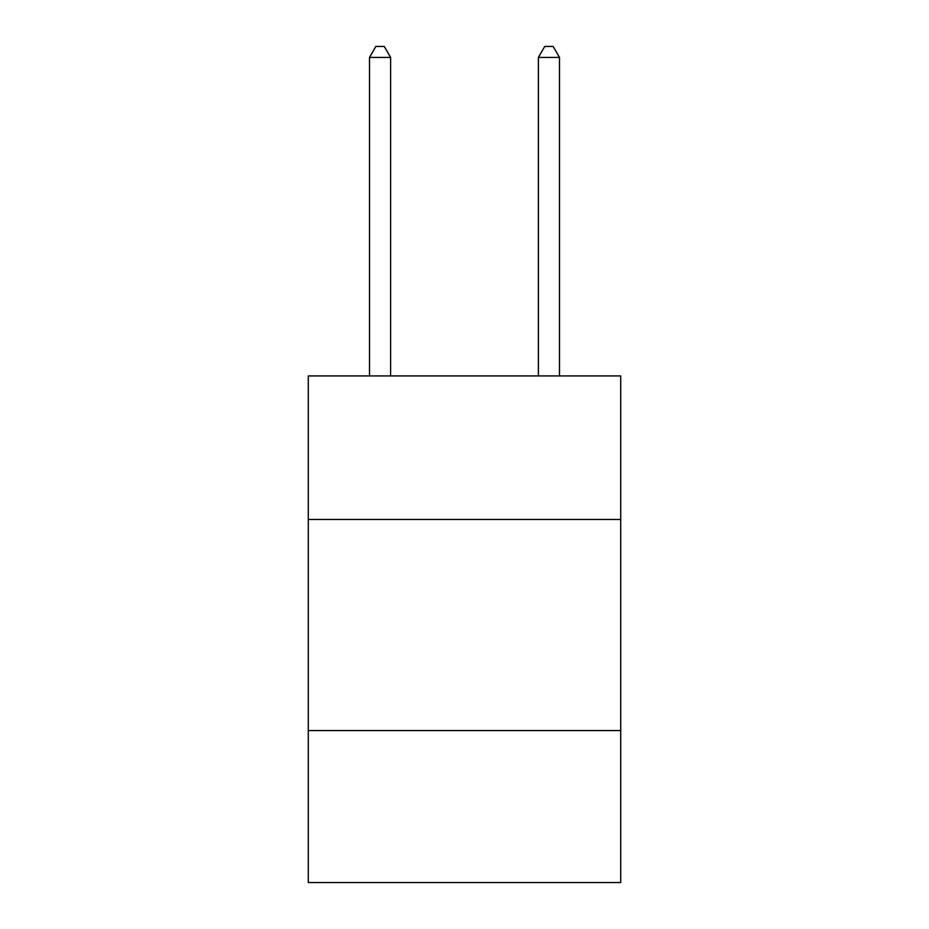 <?xml version="1.0" encoding="UTF-8"?>
<svg xmlns="http://www.w3.org/2000/svg" width="929" height="929" viewBox="0 0 929 929"><rect width="100%" height="100%" fill="white"/><g stroke="black" fill="none" stroke-linecap="round" stroke-linejoin="round"><path stroke-width="1.39" d="M620.711 519.474L620.711 375.92L308.289 375.92L308.289 519.474L620.711 519.474L620.711 882.55L308.289 882.55L308.289 519.474M620.711 730.566L308.289 730.566M390.621 375.92L390.621 57.424L369.51 57.424L369.51 375.92M369.51 57.424L375.839 46.45L384.281 46.45L390.621 57.424M559.49 375.92L559.49 57.424L538.379 57.424L538.379 375.92M538.379 57.424L544.719 46.45L553.161 46.45L559.49 57.424"/></g></svg>
